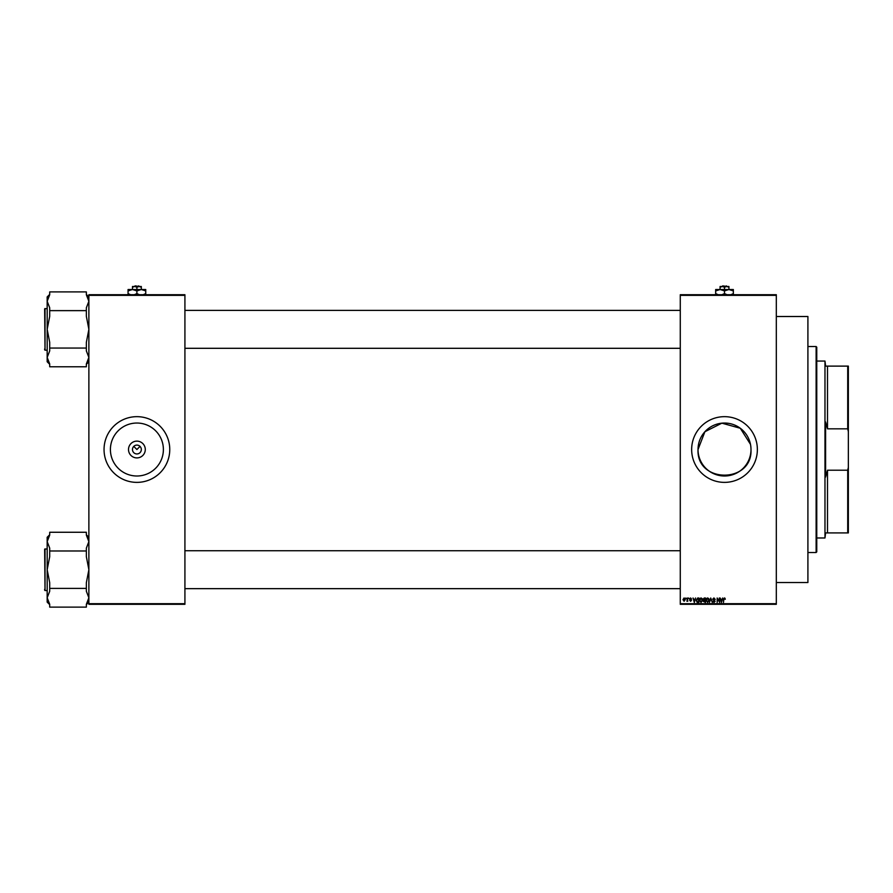 <?xml version="1.0" encoding="UTF-8"?>
<svg xmlns="http://www.w3.org/2000/svg" width="893" height="893" viewBox="0 0 893 893"><rect width="100%" height="100%" fill="white"/><g stroke="black" fill="none" stroke-linecap="round" stroke-linejoin="round"><path stroke-width="1.34" d="M145.291 449.525A8.394 8.394 0 0 1 136.897 457.908A8.394 8.394 0 0 1 128.503 449.525A8.394 8.394 0 0 1 136.897 441.131A8.394 8.394 0 0 1 145.291 449.525M132.477 449.525A4.42 4.42 0 0 0 136.897 453.945A4.42 4.42 0 0 0 141.317 449.525A4.42 4.42 0 0 0 136.897 445.094A4.42 4.42 0 0 0 132.477 449.525M110.408 449.525A26.489 26.489 0 0 0 136.897 476.002A26.489 26.489 0 0 0 163.386 449.525A26.489 26.489 0 0 0 136.897 423.036A26.489 26.489 0 0 0 110.408 449.525M104.046 449.525A32.851 32.851 0 0 0 136.897 482.376A32.851 32.851 0 0 0 169.759 449.525A32.851 32.851 0 0 0 136.897 416.663A32.851 32.851 0 0 0 104.046 449.525M750.991 449.525A26.489 26.489 0 0 1 724.513 476.002A26.489 26.489 0 0 1 698.025 449.525A26.489 26.489 0 0 1 724.513 423.036A26.489 26.489 0 0 1 750.991 449.525C752.643 483.693 696.373 483.682 698.025 449.525L704.89 431.732L721.879 423.159L740.297 428.26L750.477 444.323M691.651 449.525A32.851 32.851 0 0 0 724.513 482.376A32.851 32.851 0 0 0 757.364 449.525A32.851 32.851 0 0 0 724.513 416.663A32.851 32.851 0 0 0 691.651 449.525M133.771 446.388L136.897 449.525L140.022 446.388M776.318 295.349L680.276 295.349L680.276 294.723L776.318 294.723L776.318 604.315L680.276 604.315L680.276 603.69L776.318 603.69M685.791 597.997L686.192 598.634L685.791 597.997M688.548 597.997L688.95 598.634L688.548 597.997M695.535 597.997L694.319 602.429L693.035 597.997L693.805 599.326L695.189 599.326L695.535 597.997M702.166 598.634L702.568 600.152L701.016 602.485L699.465 600.208L699.866 598.623L701.016 597.942L702.166 598.634M708.774 598.634L709.176 600.152L707.624 602.485L706.073 600.208L706.475 598.623L707.624 597.942L708.774 598.634M713.931 597.942L715.26 599.437L713.898 598.466L713.083 599.214L715.148 601.268L713.998 602.485L712.793 601.156L713.987 601.971L714.623 600.81L712.681 599.225L713.931 597.942M722.649 597.997L721.432 602.429L720.149 597.997L720.908 599.326L722.303 599.326L722.649 597.997M680.276 295.349L680.276 603.69M725.016 598.254L725.261 599.326L723.933 598.801L723.475 602.429L723.475 599.426L724.39 597.942L725.016 598.254M719.278 597.997L719.68 602.429L717.559 598.879L717.157 602.429L717.157 597.997L719.278 601.547L719.278 597.997M710.705 597.997L712.29 602.429L710.928 598.522L709.444 602.429L710.705 597.997M704.253 597.997L705.492 597.997L705.492 602.429L703.137 601.313L703.025 599.303L704.253 597.997M697.712 597.997L698.895 597.997L698.895 602.429L697.132 602.34L696.194 600.241L697.712 597.997M690.557 597.942L691.539 598.98L689.988 598.902L691.483 600.364L690.579 601.279L689.642 600.353L691.082 600.42L689.586 598.98L690.557 597.942M687.398 597.997L687.8 601.223L686.929 601.279L687.398 597.997M684.105 597.942L685.221 599.616L684.105 601.279L682.978 599.649L684.105 597.942M184.918 604.315L88.876 604.315L88.876 603.69L184.918 603.69L184.918 604.315M184.918 295.349L88.876 295.349L88.876 294.723L184.918 294.723L184.918 603.69M88.876 295.349L88.876 603.69M721.79 601.123L722.169 599.839L721.053 599.839L721.611 601.96L721.79 601.123M707.613 601.971L708.774 600.152L707.624 598.466L706.475 600.219L707.613 601.971M705.09 601.904L705.09 600.587L703.918 600.632L703.539 601.246L705.09 601.904M705.09 600.074L705.09 598.522L703.829 598.578L703.427 599.292L705.09 600.074M701.016 601.971L702.166 600.152L701.016 598.466L699.866 600.219L701.016 601.971M698.493 601.904L698.493 598.522L697.768 598.522L696.596 600.241L697.199 601.815L698.493 601.904M694.687 601.123L695.055 599.839L693.939 599.839L694.497 601.96L694.687 601.123M684.116 600.822L684.819 599.616L684.094 598.399L683.379 599.616L684.116 600.822M816.124 346.529L816.76 347.165L816.76 551.874L816.124 552.51L816.124 346.529L807.908 346.529M776.318 316.513L807.908 316.513L807.908 582.526L776.318 582.526M88.876 361.754L86.353 364.288M86.353 310.63L49.707 310.63L49.707 307.795L47.173 301.276L49.707 294.746L49.707 291.911L86.353 291.911L86.353 294.746L88.876 301.276L86.353 307.795L86.353 316.301L88.876 329.35L86.353 342.387L86.353 350.893L88.876 357.412L86.387 363.897M86.353 348.058L49.707 348.058L49.707 342.387L47.173 329.35L47.173 296.934L49.707 294.4M45.03 308.498L45.03 350.19L44.65 308.878L47.173 308.498M45.03 350.19L47.173 350.19M86.353 363.942L86.353 366.777L49.707 366.777L49.707 363.942L47.173 357.412L47.173 329.35L49.707 316.301L49.707 310.63M49.707 364.288L47.173 361.754L47.173 357.412L49.707 350.893L49.707 348.058M825.601 532.92L827.498 532.92L825.601 532.92L824.976 537.977L816.76 537.977M827.498 470.209L847.714 470.209L848.35 467.407L848.35 532.92L827.498 532.92L827.498 470.209L825.601 477.041L825.601 421.998L827.498 428.83L827.498 366.119L825.601 366.119L824.976 361.062L816.76 361.062M824.976 537.977L824.976 361.062M827.498 366.119L848.35 366.119L848.35 467.407M848.35 431.643L847.714 428.83L847.714 366.119M827.498 428.83L847.714 428.83M847.714 532.92L847.714 470.209M44.65 349.81L44.65 348.929M44.65 309.759L44.65 308.878M88.876 602.116L86.353 604.639M86.353 550.981L49.707 550.981L49.707 548.146L47.173 541.627L49.707 535.097L49.707 532.261L86.353 532.261L86.353 535.097L88.876 541.627L86.353 548.146L86.353 556.652L88.876 569.701L86.353 582.738L86.353 591.244L88.876 597.774L86.387 604.248M86.353 588.409L49.707 588.409L49.707 582.738L47.173 569.701L47.173 537.285L49.707 534.751M45.03 548.849L45.03 590.552L44.65 549.228L47.173 548.849M45.03 590.552L47.173 590.552M86.353 604.293L86.353 607.128L49.707 607.128L49.707 604.293L47.173 597.774L47.173 569.701L49.707 556.652L49.707 550.981M49.707 604.639L47.173 602.116L47.173 597.774L49.707 591.244L49.707 588.409M44.65 590.173L44.65 589.28M44.65 550.11L44.65 549.228M722.727 285.872L722.057 286.508L722.727 285.872L726.958 286.508L726.299 285.872M722.292 286.508L724.513 287.189L724.513 289.533M720.082 287.189L722.303 286.508L720.082 286.508L720.082 289.533L733.354 289.533L733.354 293.607L730.775 294.723M724.513 287.189L726.723 286.508L728.934 287.189L728.934 289.533L733.354 290.906M728.934 287.189L728.934 286.508L722.303 286.508M718.24 294.723L715.661 293.607L715.661 289.533L720.082 289.533L724.513 290.906L724.513 293.607L721.935 294.723M715.661 293.607L715.661 294.969M715.661 290.906L720.082 289.533M724.513 290.906L728.934 289.533M727.092 294.723L724.513 293.607M733.354 294.969L733.354 293.607M135.111 285.872L134.452 286.508L135.111 285.872L139.341 286.508L138.683 285.872M136.897 287.189L139.107 286.508L132.477 286.508L132.477 287.189L134.687 286.508L136.897 287.189L136.897 289.533M132.477 287.189L132.477 289.533L145.749 289.533L145.749 293.607L143.17 294.723M141.317 287.189L141.317 286.508L139.107 286.508L141.317 287.189L141.317 289.533L145.749 290.906M130.635 294.723L128.056 293.607L128.056 289.533L132.477 289.533L136.897 290.906L136.897 293.607L134.318 294.723M128.056 293.607L128.056 294.969M128.056 290.906L132.477 289.533M136.897 290.906L141.317 289.533M139.475 294.723L136.897 293.607M145.749 294.969L145.749 293.607M816.124 552.51L807.908 552.51M88.876 296.934L86.353 294.4M680.276 310.384L184.918 310.384M680.276 348.303L184.918 348.303M184.918 588.654L680.276 588.654M184.918 550.735L680.276 550.735M88.876 537.285L86.353 534.751"/></g></svg>
